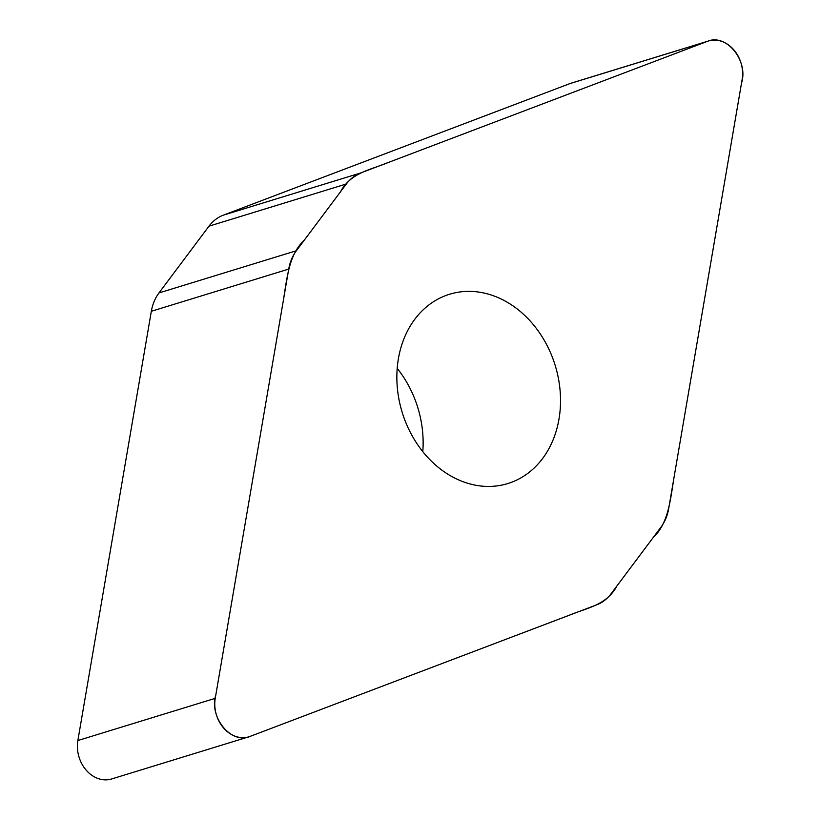 <?xml version="1.0" encoding="UTF-8"?>
<svg xmlns="http://www.w3.org/2000/svg" width="820" height="820" viewBox="0 0 820 820"><rect width="100%" height="100%" fill="white"/><g stroke="black" fill="none" stroke-linecap="round" stroke-linejoin="round"><path stroke-width="1.23" d="M248.911 736.801L111.53 779A30.494 24.641 -107.1 0 1 86.315 770.308A30.494 24.641 -107.1 0 1 77.859 740.542L151.331 311.282A46.094 37.248 -107.1 0 1 158.967 292.945L208.977 226.176A46.094 37.248 -107.1 0 1 223.327 215.168L569.859 83.619A30.494 24.641 -107.1 0 1 571.089 83.199L708.47 41A30.494 24.641 72.9 0 0 707.25 41.42L360.708 172.958A46.094 37.248 72.9 0 0 346.358 183.977L296.358 250.746A46.094 37.248 72.9 0 0 288.722 269.083L215.24 698.343A30.494 24.641 72.9 0 0 223.706 728.109A30.494 24.641 72.9 0 0 248.911 736.801A30.494 24.641 72.9 0 0 250.141 736.38L596.673 604.832A46.094 37.248 72.9 0 0 611.023 593.823L661.033 527.055A46.094 37.248 72.9 0 0 668.669 508.718L742.141 79.458A30.494 24.641 72.9 0 0 733.685 49.692A30.494 24.641 72.9 0 0 708.47 41M445.649 295.589A99.035 80.011 -107.1 0 1 449.616 294.236A99.035 80.011 -107.1 0 1 555.181 365.402A99.035 80.011 -107.1 0 1 507.775 483.564A99.035 80.011 -107.1 0 1 402.989 414.869A99.035 80.011 -107.1 0 1 445.649 295.589M422.792 451.635A99.035 80.011 72.9 0 0 397.208 368.364M250.141 736.38C231.271 744.867 208.669 717.09 215.844 694.827L283.433 299.987C286.959 278.195 288.999 254.292 304.179 240.301L340.474 191.839C350.734 172.374 371.347 169.709 388.495 162.411L707.25 41.42C726.11 32.933 748.721 60.711 741.546 82.974L673.958 477.814C670.422 499.605 668.392 523.498 653.212 537.5L616.917 585.962C606.656 605.426 586.044 608.091 568.885 615.389L250.141 736.38M346.358 183.977L208.977 226.176M223.327 215.168L360.708 172.958M707.25 41.42L569.859 83.619M296.358 250.746L158.967 292.945M215.24 698.343L77.859 740.542M288.722 269.083L151.331 311.282"/></g></svg>
